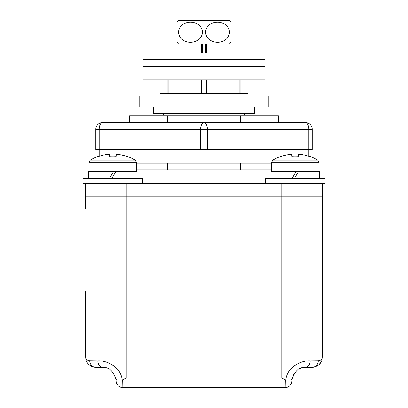 <?xml version="1.0" encoding="UTF-8"?>
<svg xmlns="http://www.w3.org/2000/svg" width="408" height="408" viewBox="0 0 408 408"><rect width="100%" height="100%" fill="white"/><g stroke="black" fill="none" stroke-linecap="round" stroke-linejoin="round"><path stroke-width="0.61" d="M167.683 122.512L167.683 115.75L278.389 115.75L278.389 122.512M265.537 183.376L265.537 178.301L325.048 178.301L325.048 183.376L322.34 183.376L322.34 196.901L85.66 196.901L85.66 209.069L126.23 209.069L126.23 378.032L122.686 379.792L122.849 387.6L285.151 387.6L285.314 379.792L281.77 378.032L281.77 209.069L126.23 209.069L322.34 209.069L322.34 357.168C322.065 363.023 318.684 366.404 312.197 367.312L305.439 367.312C299.273 366.889 294.79 370.928 291.985 379.43L291.975 379.532M240.317 115.75L240.317 122.512M240.317 163.088L240.317 169.85M322.34 183.376L281.77 183.376L281.77 196.901L322.34 196.901L322.34 209.069M85.66 291.572L85.66 357.168C85.654 359.091 87.006 360.274 89.714 360.718L97.828 360.825C106.095 360.213 121.196 366.833 122.125 379.94L122.686 379.792M167.683 169.85L167.683 163.088M167.683 115.75L129.611 115.75L129.611 122.512M285.314 379.792L285.875 379.94C289.588 380.236 291.628 380.062 291.985 379.43L293.811 373.927M299.64 368.618L301.757 367.822M301.833 367.802L305.439 367.312L314.211 367.113M116.086 380.837A6.763 6.763 0 0 0 122.849 387.6A6.763 6.763 0 0 1 116.086 380.837L116.015 379.43C113.21 370.923 108.722 366.884 102.561 367.312L106.162 367.802M89.714 360.718A6.763 6.089 90 0 0 95.803 367.312L102.561 367.312L95.803 367.312C89.316 366.404 85.935 363.023 85.66 357.168M318.648 365.002L321.035 362.151M285.875 379.94C286.804 366.833 301.905 360.213 310.172 360.825L318.286 360.718C320.989 360.274 322.345 359.091 322.34 357.168M97.828 360.825A6.763 4.738 90 0 0 102.561 367.312M122.125 379.94C118.407 380.236 116.372 380.062 116.015 379.43M312.197 367.312A6.763 6.089 -90 0 0 318.286 360.718M305.439 367.312A6.763 4.738 -90 0 0 310.172 360.825M285.151 387.6A6.763 6.763 0 0 0 291.914 380.837A6.763 6.763 0 0 1 285.151 387.6M240.853 79.912L240.853 93.432M247.957 96.14L247.957 93.432L160.043 93.432L160.043 96.14M163.424 113.72L163.424 115.076M244.576 113.72L244.576 115.076M247.957 115.75L247.957 115.076L160.043 115.076L160.043 115.75M281.77 183.376L85.66 183.376L85.66 196.901L126.23 196.901L126.23 209.069M281.77 209.069L281.77 196.901L126.23 196.901L126.23 183.376M200.619 149.563L200.619 129.275L95.803 129.275A6.763 6.763 0 0 1 102.561 122.512A6.763 3.381 90 0 0 99.185 129.275L99.185 149.563L95.803 149.563L95.803 129.275A6.763 6.763 0 0 1 102.561 122.512L305.439 122.512A6.763 6.763 0 0 1 312.197 129.275L312.197 149.563L99.185 149.563L99.185 156.091M271.626 163.088L136.374 163.088M207.381 149.563L207.381 129.275L200.619 129.275A6.763 3.381 -90 0 1 204 122.512A6.763 3.381 90 0 1 207.381 129.275L312.197 129.275A6.763 6.763 0 0 0 305.439 122.512A6.763 3.381 -90 0 1 308.815 129.275L308.815 156.091M268.245 96.14L268.245 106.957L139.755 106.957L139.755 96.14L268.245 96.14M264.863 66.387L143.137 66.387L143.137 79.912L264.863 79.912L264.863 66.387L143.137 66.387L143.137 59.624L264.863 59.624L264.863 66.387M264.863 52.862L143.137 52.862L143.137 59.624L264.863 59.624L264.863 52.862M153.281 106.957L153.281 113.72L254.72 113.72L254.72 106.957M142.463 183.376L142.463 178.301L82.952 178.301L82.952 183.376L85.66 183.376M89.041 171.539L89.041 162.231L90.229 160.14L135.186 160.14A43.957 43.957 0 0 0 126.189 156.075L126.189 156.075M88.363 178.301L88.363 171.539L137.052 171.539L137.052 178.301M90.229 160.14A43.957 43.957 0 0 1 99.226 156.075L99.287 156.203A43.819 43.819 0 0 1 109.227 154.234L109.227 156.203A43.457 38.893 180 0 1 116.188 156.203L116.188 154.234A43.819 43.819 0 0 1 126.128 156.203M111.925 178.301L115.831 171.539M113.49 171.539L109.584 178.301M116.188 156.203A43.457 38.893 180 0 0 109.227 156.203M271.626 171.539L271.626 162.231L272.814 160.14L317.771 160.14A43.957 43.957 0 0 0 308.774 156.075L308.774 156.075M270.948 178.301L270.948 171.539L319.637 171.539L319.637 178.301M272.814 160.14A43.957 43.957 0 0 1 281.811 156.075L281.872 156.203A43.819 43.819 0 0 1 291.812 154.234L291.812 156.203A43.457 38.893 180 0 1 298.773 156.203L298.773 154.234A43.819 43.819 0 0 1 308.713 156.203M294.51 178.301L298.416 171.539M296.075 171.539L292.169 178.301M298.773 156.203A43.457 38.893 180 0 0 291.812 156.203M229.597 32.232C228.174 45.66 206.912 45.676 205.454 32.263C206.81 18.794 228.215 18.799 229.597 32.232M178.403 32.232C179.826 18.809 201.088 18.794 202.546 32.206C201.19 45.676 179.785 45.67 178.403 32.232M202.649 52.862L202.649 44.069L235.105 44.069L235.105 52.862M229.357 44.069A16.34 16.34 0 0 0 231.05 42.187L231.05 22.282A16.34 16.34 0 0 0 229.357 20.4L178.643 20.4A16.34 16.34 0 0 0 176.95 22.282L176.95 42.187L176.95 22.282M178.643 44.069A16.34 16.34 0 0 1 176.95 42.187M231.05 22.282L231.05 23.725M231.05 40.754L231.05 42.187M206.443 52.862L206.443 44.069L205.351 44.069L205.351 52.862M201.557 52.862L201.557 44.069L172.895 44.069L172.895 52.862M126.23 378.032L281.77 378.032M168.137 79.912L168.137 93.432M201.608 79.912L201.608 93.432M206.392 79.912L206.392 93.432M239.863 79.912L239.863 93.432M89.041 162.231L136.374 162.231L135.186 160.14M271.626 162.231L318.959 162.231L317.771 160.14M91.346 366.282L93.463 367.042M167.147 79.912L167.147 93.432M271.626 169.85L136.374 169.85M136.374 171.539L136.374 162.231M318.959 171.539L318.959 162.231"/></g></svg>
